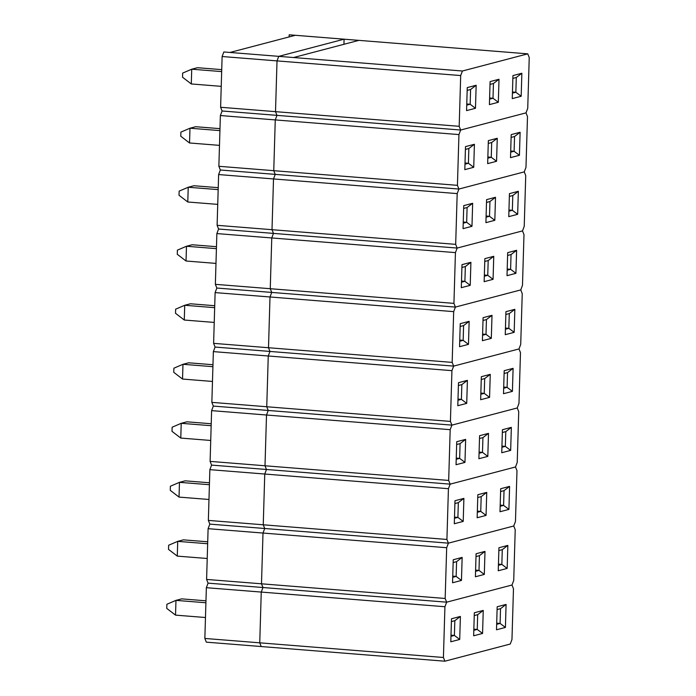 <?xml version="1.0" encoding="UTF-8"?>
<svg xmlns="http://www.w3.org/2000/svg" width="696" height="696" viewBox="0 0 696 696"><rect width="100%" height="100%" fill="white"/><g stroke="black" fill="none" stroke-linecap="round" stroke-linejoin="round"><path stroke-width="1.04" d="M222.12 56.515L220.615 107.271L222.094 110.986L220.615 107.271L275.512 111.656L277.017 60.9L222.12 56.515L220.615 107.271L275.512 111.656L276.982 115.371L222.094 110.986L276.982 115.371L228.245 111.473L276.982 115.371L275.512 111.656L276.982 115.371L291.798 116.545L276.982 115.371L275.259 119.921L273.754 170.677L275.233 174.383L273.754 170.677L457.429 185.336L458.942 134.58L275.259 119.921L273.754 170.677L457.429 185.336L458.908 189.051L275.233 174.383L458.908 189.051L524.253 171.877L458.908 189.051L290.041 175.566L458.908 189.051L524.253 171.877L525.976 167.327L527.49 116.571L525.976 167.327L524.253 171.877L458.908 189.051L457.185 193.601L273.511 178.942L272.005 229.697L273.485 233.404L272.005 229.697L455.68 244.357L457.185 193.601L455.68 244.357L457.159 248.063L273.485 233.404L457.159 248.063L522.505 230.898L457.159 248.063L288.292 234.587L457.159 248.063L522.505 230.898L524.227 226.348L525.732 175.592L524.227 226.348L522.505 230.898L457.159 248.063L455.436 252.613L271.762 237.954L270.257 288.709L271.727 292.424L270.257 288.709L453.931 303.378L455.436 252.613L453.931 303.378L455.402 307.084L271.727 292.424L455.402 307.084L520.756 289.919L455.402 307.084L286.543 293.608L455.402 307.084L520.756 289.919L522.478 285.369L523.984 234.613L522.478 285.369L520.756 289.919L455.402 307.084L453.679 311.634L270.005 296.975L268.499 347.73L269.978 351.445L268.499 347.73L452.174 362.39L453.679 311.634L452.174 362.39L453.653 366.105L269.978 351.445L453.653 366.105L518.998 348.94L453.653 366.105L284.786 352.628L453.653 366.105L518.998 348.94L520.721 344.389L522.235 293.634L520.721 344.389L518.998 348.94L453.653 366.105L451.93 370.655L268.256 355.995L266.751 406.751L268.23 410.466L266.751 406.751L450.425 421.411L451.93 370.655L450.425 421.411L451.904 425.125L268.23 410.466L451.904 425.125L517.25 407.96L451.904 425.125L283.037 411.64L451.904 425.125L517.25 407.96L518.972 403.402L520.477 352.646L518.972 403.402L517.25 407.96L451.904 425.125L450.182 429.676L266.507 415.016L265.002 465.772L266.472 469.478L265.002 465.772L448.676 480.431L450.182 429.676L448.676 480.431L450.147 484.146L266.472 469.478L450.147 484.146L515.501 466.973L450.147 484.146L281.288 470.661L450.147 484.146L515.501 466.973L517.224 462.422L518.729 411.667L517.224 462.422L515.501 466.973L450.147 484.146L448.424 488.696L264.75 474.037L263.245 524.793L264.724 528.499L263.245 524.793L446.919 539.452L448.424 488.696L446.919 539.452L448.398 543.158L264.724 528.499L448.398 543.158L513.744 525.993L448.398 543.158L279.531 529.682L448.398 543.158L513.744 525.993L515.466 521.443L516.98 470.687L515.466 521.443L513.744 525.993L448.398 543.158L446.675 547.717L263.001 533.049L261.496 583.805L262.975 587.52L261.496 583.805L445.17 598.473L446.675 547.717L445.17 598.473L446.649 602.179L262.975 587.52L446.649 602.179L511.995 585.014L446.649 602.179L277.782 588.703L446.649 602.179L511.995 585.014L513.718 580.464L515.223 529.708L513.718 580.464L511.995 585.014L446.649 602.179L444.927 606.729L261.252 592.07L259.747 642.826L261.217 646.54L259.747 642.826L443.422 657.485L444.927 606.729L443.422 657.485L444.892 661.2L261.217 646.54L444.892 661.2L510.246 644.035L444.892 661.2L443.422 657.485L259.747 642.826L261.252 592.07L259.747 642.826L261.217 646.54L206.329 642.156L204.85 638.45L206.329 642.156L261.217 646.54L259.747 642.826L204.85 638.45L259.747 642.826L261.252 592.07L262.975 587.52L261.252 592.07L206.355 587.694L204.85 638.45L206.355 587.694L208.078 583.135L206.599 579.429L208.078 583.135L214.238 583.631L208.078 583.135L206.355 587.694L444.927 606.729L446.649 602.179L445.17 598.473L261.496 583.805L263.001 533.049L261.496 583.805L262.975 587.52L277.782 588.703L214.238 583.631L262.975 587.52L214.238 583.631L262.975 587.52L261.252 592.07L262.975 587.52L261.496 583.805L206.599 579.429L261.496 583.805L263.001 533.049L264.724 528.499L263.001 533.049L208.104 528.673L206.599 579.429L208.104 528.673L209.827 524.123L208.356 520.408L209.827 524.123L215.986 524.61L209.827 524.123L208.104 528.673L446.675 547.717L448.398 543.158L446.919 539.452L263.245 524.793L264.75 474.037L263.245 524.793L264.724 528.499L279.531 529.682L215.986 524.61L264.724 528.499L215.986 524.61L264.724 528.499L263.001 533.049L264.724 528.499L263.245 524.793L208.356 520.408L263.245 524.793L264.75 474.037L266.472 469.478L264.75 474.037L209.861 469.652L208.356 520.408L209.861 469.652L211.584 465.102L210.105 461.387L211.584 465.102L217.735 465.589L211.584 465.102L209.861 469.652L448.424 488.696L450.147 484.146L448.676 480.431L265.002 465.772L266.507 415.016L265.002 465.772L266.472 469.478L281.288 470.661L217.735 465.589L266.472 469.478L217.735 465.589L266.472 469.478L264.75 474.037L266.472 469.478L265.002 465.772L210.105 461.387L265.002 465.772L266.507 415.016L268.23 410.466L266.507 415.016L211.61 410.631L210.105 461.387L211.61 410.631L213.333 406.081L211.854 402.366L213.333 406.081L219.492 406.568L213.333 406.081L211.61 410.631L450.182 429.676L451.904 425.125L450.425 421.411L266.751 406.751L268.256 355.995L266.751 406.751L268.23 410.466L283.037 411.64L219.492 406.568L268.23 410.466L219.492 406.568L268.23 410.466L266.507 415.016L268.23 410.466L266.751 406.751L211.854 402.366L266.751 406.751L268.256 355.995L269.978 351.445L268.256 355.995L213.359 351.611L211.854 402.366L213.359 351.611L215.081 347.06L213.611 343.354L215.081 347.06L221.241 347.556L215.081 347.06L213.359 351.611L451.93 370.655L453.653 366.105L452.174 362.39L268.499 347.73L270.005 296.975L268.499 347.73L269.978 351.445L284.786 352.628L221.241 347.556L269.978 351.445L221.241 347.556L269.978 351.445L268.256 355.995L269.978 351.445L268.499 347.73L213.611 343.354L268.499 347.73L270.005 296.975L271.727 292.424L270.005 296.975L215.116 292.598L213.611 343.354L215.116 292.598L216.839 288.04L215.36 284.333L216.839 288.04L222.99 288.535L216.839 288.04L215.116 292.598L453.679 311.634L455.402 307.084L453.931 303.378L270.257 288.709L271.762 237.954L270.257 288.709L271.727 292.424L286.543 293.608L222.99 288.535L271.727 292.424L222.99 288.535L271.727 292.424L270.005 296.975L271.727 292.424L270.257 288.709L215.36 284.333L270.257 288.709L271.762 237.954L273.485 233.404L271.762 237.954L216.865 233.578L215.36 284.333L216.865 233.578L218.588 229.028L217.109 225.313L218.588 229.028L224.747 229.515L218.588 229.028L216.865 233.578L455.436 252.613L457.159 248.063L455.68 244.357L272.005 229.697L273.511 178.942L272.005 229.697L273.485 233.404L288.292 234.587L224.747 229.515L273.485 233.404L224.747 229.515L273.485 233.404L271.762 237.954L273.485 233.404L272.005 229.697L217.109 225.313L272.005 229.697L273.511 178.942L275.233 174.383L273.511 178.942L218.622 174.557L217.109 225.313L218.622 174.557L220.336 170.007L218.866 166.292L220.336 170.007L226.496 170.494L220.336 170.007L218.622 174.557L457.185 193.601L458.908 189.051L457.429 185.336L458.942 134.58L275.259 119.921L276.982 115.371L460.656 130.03L291.798 116.545L460.656 130.03L526.011 112.865L460.656 130.03L276.982 115.371L275.259 119.921L220.371 115.536L218.866 166.292L273.754 170.677L275.259 119.921L273.754 170.677L275.233 174.383L290.041 175.566L226.496 170.494L275.233 174.383L226.496 170.494L275.233 174.383L273.511 178.942L275.233 174.383L273.754 170.677L218.866 166.292L220.371 115.536L222.094 110.986L220.371 115.536L275.259 119.921L276.982 115.371L275.512 111.656L459.186 126.315L460.691 75.559L277.017 60.9L275.512 111.656L459.186 126.315L460.656 130.03L526.011 112.865L527.733 108.306L529.238 57.551L527.733 108.306L526.011 112.865L460.656 130.03L458.942 134.58L460.656 130.03L459.186 126.315L460.691 75.559L222.12 56.515L223.842 51.965L222.12 56.515M295.348 35.287L230.002 52.461L278.739 56.35L344.085 39.185L289.188 34.8L289.127 36.923L289.188 34.8L295.348 35.287L230.002 52.461L278.739 56.35L277.017 60.9L275.512 111.656L277.017 60.9L278.739 56.35L277.017 60.9L278.739 56.35L462.414 71.009L527.759 53.844L358.892 40.368L293.547 57.533L462.414 71.009L460.691 75.559L462.414 71.009L527.759 53.844L344.085 39.185L278.739 56.35L293.547 57.533L358.892 40.368L295.348 35.287M223.842 51.965L230.002 52.461L223.842 51.965M344.085 39.185L343.937 44.292L344.085 39.185M529.238 57.551L527.759 53.844L529.238 57.551M521.173 96.274L512.265 98.614L512.943 75.594L521.861 73.254L521.173 96.274L521.861 73.254L516.293 77.5L515.858 92.255L512.456 91.985L515.858 92.255L512.421 93.151L515.858 92.255L521.173 96.274L515.858 92.255L516.293 77.5L521.861 73.254L512.943 75.594L512.265 98.614L521.173 96.274M498.327 102.277L489.41 104.617L490.097 81.597L499.006 79.257L498.327 102.277L499.006 79.257L493.447 83.503L493.003 98.258L489.61 97.988L493.003 98.258L489.575 99.154L493.003 98.258L498.327 102.277L493.003 98.258L493.447 83.503L499.006 79.257L490.097 81.597L489.41 104.617L498.327 102.277M475.472 108.272L466.564 110.621L467.251 87.6L476.16 85.26L475.472 108.272L476.16 85.26L470.592 89.506L470.157 104.261L466.764 103.982L470.157 104.261L466.729 105.157L470.157 104.261L475.472 108.272L470.157 104.261L470.592 89.506L476.16 85.26L467.251 87.6L466.564 110.621L475.472 108.272M467.164 90.402L470.592 89.506L467.164 90.402M490.01 84.399L493.447 83.503L490.01 84.399M512.865 78.396L516.293 77.5L512.865 78.396M182.526 77.23L182.648 73.097L191.731 69.2L191.296 83.955L221.232 86.347L191.296 83.955L182.526 77.23L182.648 73.097L191.731 69.2L197.446 67.703L221.728 69.635L197.446 67.703L191.731 69.2L191.296 83.955L182.526 77.23M221.676 71.592L191.731 69.2L221.676 71.592M527.49 116.571L526.011 112.865L527.49 116.571M519.425 155.286L510.507 157.635L511.195 134.615L520.103 132.275L519.425 155.286L520.103 132.275L514.544 136.52L514.1 151.276L510.707 151.006L514.1 151.276L510.673 152.172L514.1 151.276L519.425 155.286L514.1 151.276L514.544 136.52L520.103 132.275L511.195 134.615L510.507 157.635L519.425 155.286M496.57 161.289L487.661 163.63L488.348 140.618L497.257 138.278L496.57 161.289L497.257 138.278L491.689 142.523L491.254 157.279L487.861 157L491.254 157.279L487.826 158.175L491.254 157.279L496.57 161.289L491.254 157.279L491.689 142.523L497.257 138.278L488.348 140.618L487.661 163.63L496.57 161.289M473.724 167.292L464.815 169.633L465.493 146.621L474.411 144.281L473.724 167.292L474.411 144.281L468.843 148.518L468.408 163.273L465.006 163.003L468.408 163.273L464.972 164.178L468.408 163.273L473.724 167.292L468.408 163.273L468.843 148.518L474.411 144.281L465.493 146.621L464.815 169.633L473.724 167.292M465.415 149.422L468.843 148.518L465.415 149.422M488.261 143.419L491.689 142.523L488.261 143.419M511.108 137.416L514.544 136.52L511.108 137.416M525.732 175.592L524.253 171.877L525.732 175.592M517.667 214.307L508.759 216.647L509.446 193.636L518.355 191.296L517.667 214.307L518.355 191.296L512.787 195.541L512.352 210.288L508.959 210.018L512.352 210.288L508.924 211.192L512.352 210.288L517.667 214.307L512.352 210.288L512.787 195.541L518.355 191.296L509.446 193.636L508.759 216.647L517.667 214.307M494.821 220.31L485.912 222.65L486.591 199.639L495.508 197.29L494.821 220.31L495.508 197.29L489.94 201.536L489.505 216.291L486.104 216.021L489.505 216.291L486.069 217.196L489.505 216.291L494.821 220.31L489.505 216.291L489.94 201.536L495.508 197.29L486.591 199.639L485.912 222.65L494.821 220.31M471.975 226.313L463.058 228.653L463.745 205.633L472.654 203.293L471.975 226.313L472.654 203.293L467.094 207.538L466.651 222.294L463.258 222.024L466.651 222.294L463.223 223.198L466.651 222.294L471.975 226.313L466.651 222.294L467.094 207.538L472.654 203.293L463.745 205.633L463.058 228.653L471.975 226.313M463.658 208.443L467.094 207.538L463.658 208.443M486.513 202.44L489.94 201.536L486.513 202.44M509.359 196.437L512.787 195.541L509.359 196.437M523.984 234.613L522.505 230.898L523.984 234.613M515.919 273.328L507.01 275.668L507.688 252.648L516.606 250.308L515.919 273.328L516.606 250.308L511.038 254.553L510.603 269.308L507.201 269.039L510.603 269.308L507.167 270.213L510.603 269.308L515.919 273.328L510.603 269.308L511.038 254.553L516.606 250.308L507.688 252.648L507.01 275.668L515.919 273.328M493.072 279.331L484.155 281.671L484.842 258.651L493.751 256.311L493.072 279.331L493.751 256.311L488.192 260.556L487.748 275.311L484.355 275.042L487.748 275.311L484.32 276.216L487.748 275.311L493.072 279.331L487.748 275.311L488.192 260.556L493.751 256.311L484.842 258.651L484.155 281.671L493.072 279.331M470.218 285.334L461.309 287.674L461.996 264.654L470.905 262.314L470.218 285.334L470.905 262.314L465.337 266.559L464.902 281.315L461.509 281.045L464.902 281.315L461.474 282.219L464.902 281.315L470.218 285.334L464.902 281.315L465.337 266.559L470.905 262.314L461.996 264.654L461.309 287.674L470.218 285.334M461.909 267.464L465.337 266.559L461.909 267.464M484.755 261.461L488.192 260.556L484.755 261.461M507.61 255.458L511.038 254.553L507.61 255.458M522.235 293.634L520.756 289.919L522.235 293.634M514.17 332.349L505.252 334.689L505.94 311.669L514.849 309.329L514.17 332.349L514.849 309.329L509.289 313.574L508.846 328.329L505.453 328.06L508.846 328.329L505.418 329.234L508.846 328.329L514.17 332.349L508.846 328.329L509.289 313.574L514.849 309.329L505.94 311.669L505.252 334.689L514.17 332.349M491.315 338.352L482.406 340.692L483.094 317.672L492.002 315.332L491.315 338.352L492.002 315.332L486.434 319.577L485.999 334.332L482.606 334.063L485.999 334.332L482.572 335.237L485.999 334.332L491.315 338.352L485.999 334.332L486.434 319.577L492.002 315.332L483.094 317.672L482.406 340.692L491.315 338.352M468.469 344.355L459.56 346.695L460.239 323.675L469.147 321.334L468.469 344.355L469.147 321.334L463.588 325.58L463.153 340.335L459.752 340.066L463.153 340.335L459.717 341.231L463.153 340.335L468.469 344.355L463.153 340.335L463.588 325.58L469.147 321.334L460.239 323.675L459.56 346.695L468.469 344.355M460.16 326.476L463.588 325.58L460.16 326.476M483.007 320.482L486.434 319.577L483.007 320.482M505.853 314.479L509.289 313.574L505.853 314.479M520.477 352.646L518.998 348.94L520.477 352.646M512.413 391.37L503.504 393.71L504.191 370.69L513.1 368.349L512.413 391.37L513.1 368.349L507.532 372.595L507.097 387.35L503.704 387.08L507.097 387.35L503.669 388.246L507.097 387.35L512.413 391.37L507.097 387.35L507.532 372.595L513.1 368.349L504.191 370.69L503.504 393.71L512.413 391.37M489.566 397.373L480.658 399.713L481.336 376.693L490.254 374.352L489.566 397.373L490.254 374.352L484.686 378.598L484.251 393.353L480.849 393.083L484.251 393.353L480.814 394.249L484.251 393.353L489.566 397.373L484.251 393.353L484.686 378.598L490.254 374.352L481.336 376.693L480.658 399.713L489.566 397.373M466.72 403.375L457.803 405.716L458.49 382.696L467.399 380.355L466.72 403.375L467.399 380.355L461.84 384.601L461.396 399.356L458.003 399.086L461.396 399.356L457.968 400.252L461.396 399.356L466.72 403.375L461.396 399.356L461.84 384.601L467.399 380.355L458.49 382.696L457.803 405.716L466.72 403.375M458.403 385.497L461.84 384.601L458.403 385.497M481.258 379.494L484.686 378.598L481.258 379.494M504.104 373.491L507.532 372.595L504.104 373.491M518.729 411.667L517.25 407.96L518.729 411.667M510.664 450.39L501.755 452.731L502.434 429.71L511.351 427.37L510.664 450.39L511.351 427.37L505.783 431.616L505.348 446.371L501.947 446.101L505.348 446.371L501.912 447.267L505.348 446.371L510.664 450.39L505.348 446.371L505.783 431.616L511.351 427.37L502.434 429.71L501.755 452.731L510.664 450.39M487.818 456.385L478.9 458.725L479.587 435.713L488.496 433.373L487.818 456.385L488.496 433.373L482.937 437.619L482.493 452.374L479.1 452.095L482.493 452.374L479.065 453.27L482.493 452.374L487.818 456.385L482.493 452.374L482.937 437.619L488.496 433.373L479.587 435.713L478.9 458.725L487.818 456.385M464.963 462.388L456.054 464.728L456.741 441.716L465.65 439.376L464.963 462.388L465.65 439.376L460.082 443.622L459.647 458.368L456.254 458.098L459.647 458.368L456.219 459.273L459.647 458.368L464.963 462.388L459.647 458.368L460.082 443.622L465.65 439.376L456.741 441.716L456.054 464.728L464.963 462.388M456.654 444.518L460.082 443.622L456.654 444.518M479.5 438.515L482.937 437.619L479.5 438.515M502.355 432.512L505.783 431.616L502.355 432.512M516.98 470.687L515.501 466.973L516.98 470.687M508.915 509.402L499.998 511.743L500.685 488.731L509.594 486.391L508.915 509.402L509.594 486.391L504.035 490.637L503.591 505.392L500.198 505.113L503.591 505.392L500.163 506.288L503.591 505.392L508.915 509.402L503.591 505.392L504.035 490.637L509.594 486.391L500.685 488.731L499.998 511.743L508.915 509.402M486.06 515.405L477.152 517.746L477.839 494.734L486.748 492.394L486.06 515.405L486.748 492.394L481.18 496.631L480.745 511.386L477.352 511.116L480.745 511.386L477.317 512.291L480.745 511.386L486.06 515.405L480.745 511.386L481.18 496.631L486.748 492.394L477.839 494.734L477.152 517.746L486.06 515.405M463.214 521.408L454.305 523.749L454.984 500.737L463.893 498.388L463.214 521.408L463.893 498.388L458.333 502.634L457.898 517.389L454.497 517.119L457.898 517.389L454.462 518.294L457.898 517.389L463.214 521.408L457.898 517.389L458.333 502.634L463.893 498.388L454.984 500.737L454.305 523.749L463.214 521.408M454.906 503.539L458.333 502.634L454.906 503.539M477.752 497.536L481.18 496.631L477.752 497.536M500.598 491.533L504.035 490.637L500.598 491.533M515.223 529.708L513.744 525.993L515.223 529.708M507.158 568.423L498.249 570.763L498.936 547.752L507.845 545.403L507.158 568.423L507.845 545.403L502.277 549.649L501.842 564.404L498.449 564.134L501.842 564.404L498.414 565.309L501.842 564.404L507.158 568.423L501.842 564.404L502.277 549.649L507.845 545.403L498.936 547.752L498.249 570.763L507.158 568.423M484.312 574.426L475.403 576.767L476.081 553.746L484.99 551.406L484.312 574.426L484.99 551.406L479.431 555.652L478.996 570.407L475.594 570.137L478.996 570.407L475.559 571.312L478.996 570.407L484.312 574.426L478.996 570.407L479.431 555.652L484.99 551.406L476.081 553.746L475.403 576.767L484.312 574.426M461.465 580.429L452.548 582.769L453.235 559.749L462.144 557.409L461.465 580.429L462.144 557.409L456.585 561.655L456.141 576.41L452.748 576.14L456.141 576.41L452.713 577.315L456.141 576.41L461.465 580.429L456.141 576.41L456.585 561.655L462.144 557.409L453.235 559.749L452.548 582.769L461.465 580.429M453.148 562.559L456.585 561.655L453.148 562.559M476.003 556.556L479.431 555.652L476.003 556.556M498.849 550.553L502.277 549.649L498.849 550.553M513.474 588.729L511.969 639.485L513.474 588.729L511.995 585.014L513.474 588.729M510.246 644.035L511.969 639.485L510.246 644.035M505.409 627.444L496.5 629.784L497.179 606.764L506.088 604.424L505.409 627.444L506.088 604.424L500.528 608.669L500.093 623.425L496.692 623.155L500.093 623.425L496.657 624.329L500.093 623.425L505.409 627.444L500.093 623.425L500.528 608.669L506.088 604.424L497.179 606.764L496.5 629.784L505.409 627.444M482.563 633.447L473.645 635.787L474.333 612.767L483.242 610.427L482.563 633.447L483.242 610.427L477.682 614.672L477.238 629.428L473.845 629.158L477.238 629.428L473.811 630.332L477.238 629.428L482.563 633.447L477.238 629.428L477.682 614.672L483.242 610.427L474.333 612.767L473.645 635.787L482.563 633.447M459.708 639.45L450.799 641.79L451.487 618.77L460.395 616.43L459.708 639.45L460.395 616.43L454.827 620.675L454.392 635.431L450.999 635.161L454.392 635.431L450.965 636.327L454.392 635.431L459.708 639.45L454.392 635.431L454.827 620.675L460.395 616.43L451.487 618.77L450.799 641.79L459.708 639.45M451.399 621.58L454.827 620.675L451.399 621.58M474.246 615.577L477.682 614.672L474.246 615.577M497.101 609.574L500.528 608.669L497.101 609.574M222.094 110.986L228.245 111.473L222.094 110.986M220.336 170.007L226.496 170.494L220.336 170.007M218.588 229.028L224.747 229.515L218.588 229.028M216.839 288.04L222.99 288.535L216.839 288.04M215.081 347.06L221.241 347.556L215.081 347.06M213.333 406.081L219.492 406.568L213.333 406.081M211.584 465.102L217.735 465.589L211.584 465.102M209.827 524.123L215.986 524.61L209.827 524.123M208.078 583.135L214.238 583.631L208.078 583.135M180.777 136.242L180.899 132.118L189.982 128.221L189.538 142.976L219.484 145.368L189.538 142.976L180.777 136.242L180.899 132.118L189.982 128.221L195.689 126.716L219.98 128.656L195.689 126.716L189.982 128.221L189.538 142.976L180.777 136.242M219.919 130.613L189.982 128.221L219.919 130.613M179.02 195.263L179.15 191.13L188.225 187.241L187.79 201.997L217.735 204.38L187.79 201.997L179.02 195.263L179.15 191.13L188.225 187.241L193.94 185.736L218.231 187.676L193.94 185.736L188.225 187.241L187.79 201.997L179.02 195.263M218.17 189.625L188.225 187.241L218.17 189.625M177.271 254.284L177.393 250.151L186.476 246.254L186.041 261.009L215.977 263.401L186.041 261.009L177.271 254.284L177.393 250.151L186.476 246.254L192.183 244.757L216.473 246.697L192.183 244.757L186.476 246.254L186.041 261.009L177.271 254.284M216.421 248.646L186.476 246.254L216.421 248.646M175.523 313.304L175.644 309.172L184.727 305.274L184.283 320.03L214.229 322.422L184.283 320.03L175.523 313.304L175.644 309.172L184.727 305.274L190.434 303.778L214.725 305.718L190.434 303.778L184.727 305.274L184.283 320.03L175.523 313.304M214.664 307.667L184.727 305.274L214.664 307.667M173.765 372.325L173.896 368.193L182.97 364.295L182.535 379.05L212.48 381.443L182.535 379.05L173.765 372.325L173.896 368.193L182.97 364.295L188.686 362.799L212.976 364.73L188.686 362.799L182.97 364.295L182.535 379.05L173.765 372.325M212.915 366.688L182.97 364.295L212.915 366.688M172.016 431.346L172.138 427.214L181.221 423.316L180.786 438.071L210.723 440.464L180.786 438.071L172.016 431.346L172.138 427.214L181.221 423.316L186.928 421.811L211.219 423.751L186.928 421.811L181.221 423.316L180.786 438.071L172.016 431.346M211.166 425.708L181.221 423.316L211.166 425.708M170.268 490.358L170.389 486.226L179.472 482.337L179.029 497.092L208.974 499.476L179.029 497.092L170.268 490.358L170.389 486.226L179.472 482.337L185.179 480.832L209.47 482.772L185.179 480.832L179.472 482.337L179.029 497.092L170.268 490.358M209.409 484.72L179.472 482.337L209.409 484.72M168.51 549.379L168.641 545.246L177.715 541.357L177.28 556.113L207.225 558.497L177.28 556.113L168.51 549.379L168.641 545.246L177.715 541.357L183.431 539.852L207.721 541.793L183.431 539.852L177.715 541.357L177.28 556.113L168.51 549.379M207.66 543.741L177.715 541.357L207.66 543.741M166.762 608.4L166.883 604.267L175.966 600.37L175.531 615.125L205.468 617.517L175.531 615.125L166.762 608.4L166.883 604.267L175.966 600.37L181.673 598.873L205.964 600.813L181.673 598.873L175.966 600.37L175.531 615.125L166.762 608.4M205.912 602.762L175.966 600.37L205.912 602.762"/></g></svg>
